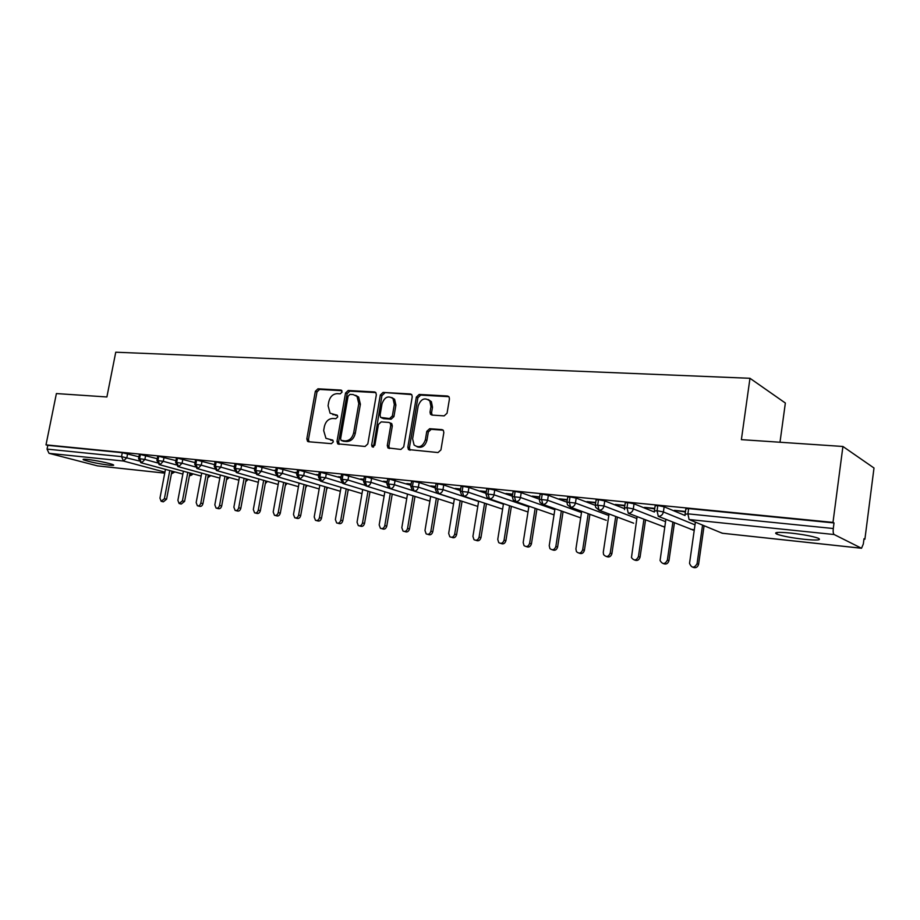 <?xml version="1.0" encoding="UTF-8"?>
<svg xmlns="http://www.w3.org/2000/svg" width="920" height="920" viewBox="0 0 920 920"><rect width="100%" height="100%" fill="white"/><g stroke="black" fill="none" stroke-linecap="round" stroke-linejoin="round"><path stroke-width="1.38" d="M342.113 392.035L340.906 390.08L317.952 388.803L315.341 391.31L306.82 438.909L307.567 441.37L308.476 441.738L331.43 443.659L333.304 441.899L332.81 440.185L325.945 438.322L323.667 430.525L324.38 426.512C325.714 421.371 328.543 418.692 332.856 418.473L335.857 418.68L337.721 416.909L337.272 415.265L330.096 413.218L328.084 405.731L328.785 401.741C330.119 396.612 332.936 393.909 337.249 393.645L340.25 393.817L342.113 392.035M804.114 539.304C791.625 537.855 782.552 536.141 776.882 534.163C773.168 532.243 777.756 531.875 790.671 533.048C803.252 534.497 812.44 536.21 818.225 538.212C821.928 540.178 817.213 540.534 804.114 539.304M109.342 465.186C97.968 463.668 89.343 461.874 83.455 459.816C82.351 459.183 83.628 459.057 87.308 459.425C95.047 460.184 111.09 463.507 113.309 464.807C114.436 465.451 113.114 465.577 109.342 465.186M444.153 415.886L447.062 413.218L449.443 398.969L449.086 396.98L447.476 396.014L419.186 394.438L416.357 397.084L407.836 447.2L408.434 449.546L438.023 452.559L440.933 449.914L443.831 432.595L443.382 430.445L441.864 429.594L429.663 428.709L426.788 431.342L425.35 439.852C422.832 446.625 419.083 448.362 414.115 445.038L412.608 438.863L418.209 405.812C421.003 398.728 424.879 397.129 429.858 401.028L430.951 406.594L430.019 412.125L430.468 414.253L431.952 415.081L444.153 415.886M46 444.866L832.991 522.399L842.915 446.476L741.382 439.645L749.972 378.292L115.748 352.21L106.892 396.968L56.396 393.565L46 444.866L47.805 445.349L47.046 449.109L121.532 456.63L122.302 452.697L47.805 445.349M376.337 394.795L375.831 392.598L374.543 391.954L348.209 390.482L345.541 393.035L337.007 441.381L337.721 443.831L365.079 446.464L367.816 443.911L376.337 394.795M383.065 392.426L410.354 393.955L411.792 394.737L412.229 396.842L403.719 446.855L400.89 449.454L387.918 447.902L387.285 445.51L390.747 425.339L390.195 423.062L388.907 422.418L381.213 421.877L378.453 424.453L374.842 445.326L372.117 446.752L371.645 445.061L380.316 395.025L383.065 392.426L411.688 394.599M779.999 442.244L785.358 403.029L749.972 378.292M164.749 473.144L97.497 465.876L49.036 453.33L47.046 449.109M832.991 522.399L834.014 522.939L833.29 528.517C832.968 531.748 833.255 533.749 834.152 534.531L861.522 548.262L863.328 543.984L863.995 538.74L864.904 539.212L863.949 539.12M842.915 446.476L874 468.004L864.904 539.212M834.014 522.939L688.666 508.599L687.907 513.843L833.29 528.517M685.158 513.728L685.848 508.932L688.666 508.599M122.302 452.697L138.931 456.803M654.442 510.623L655.144 505.885L657.811 505.551L664.148 506.793L685.101 515.522M685.481 511.474L674.383 510.358L685.411 511.98M624.53 507.587L625.232 502.906L627.762 502.584L634.053 503.815L654.384 512.014M654.764 508.392L644.483 507.368L654.695 508.898M595.389 504.643L596.102 500.008L598.506 499.698L604.75 500.917L624.45 508.622M624.852 505.402L615.353 504.447L624.783 505.897M567.007 501.768L567.709 497.191L570.009 496.892L576.184 498.088L595.32 505.356M595.723 502.492L586.96 501.607L595.643 502.975M539.327 498.962L540.04 494.431L542.225 494.143L548.354 495.328L566.938 502.205M567.329 499.64L559.279 498.835L567.26 500.123M486.024 493.568L486.737 489.141L488.727 488.865L494.753 490.026L512.348 496.225L513.061 491.751L515.142 491.475L521.214 492.648L538.993 499.054M539.66 496.88L532.289 496.144L539.58 497.352M512.67 494.178L505.966 493.499L512.601 494.649M460.345 490.958L461.069 486.588L462.967 486.323L468.935 487.473L486.047 493.373M486.346 491.544L480.274 490.935L486.277 492.004M435.286 488.428L435.999 484.092L437.816 483.839L443.739 484.978L460.402 490.613M460.667 488.968L455.193 488.428L460.598 489.428M410.815 485.955L411.539 481.654L413.275 481.413L419.14 482.54L435.367 487.922M435.608 486.461L430.709 485.967L435.539 486.91M386.929 483.529L387.653 479.285L389.309 479.055L410.929 485.311M411.148 484.012L406.789 483.575L411.067 484.46M363.584 481.171L364.32 476.962L365.907 476.744L387.055 482.77M387.251 481.62L383.433 481.24L387.171 482.068M340.791 478.86L341.516 474.697L343.034 474.49L363.745 480.297M363.917 479.285L360.605 478.952L363.837 479.722M318.504 476.606L319.24 472.489L320.689 472.282L340.964 477.882M341.113 477.008L338.296 476.721L341.032 477.434M296.723 474.409L297.459 470.327L298.85 470.12L318.699 475.536M318.826 474.777L316.48 474.536L318.757 475.203M275.425 472.247L276.161 468.211L277.495 468.015L296.93 473.248M296.976 472.96L295.136 472.409L297.045 472.592M254.587 470.143L255.323 466.141L256.611 465.957L275.643 471.017M275.701 470.741L274.275 470.315L275.747 470.465M234.209 468.084L234.945 464.117L236.187 463.944L254.828 468.843M254.874 468.567L253.851 468.268L254.909 468.383M214.268 466.06L215.004 462.127L216.2 461.966L234.462 466.716M234.508 466.463L233.864 466.267L234.531 466.336M194.752 464.094L195.488 460.195L196.638 460.034L214.532 464.646M175.651 462.162L176.387 458.298L177.491 458.148L195.028 462.61M156.94 460.264L157.677 456.435L158.734 456.297L175.939 460.632M138.621 458.413L139.357 454.618L140.38 454.48L157.239 458.7M140.38 454.48L139.61 458.459L141.53 462.898L182.861 474.087M158.734 456.297L157.964 460.31L159.873 464.796L201.146 476.077M177.491 458.148L176.709 462.208L178.606 466.739L219.811 478.112M196.638 460.034L195.868 464.14L197.742 468.717L238.855 480.182M216.2 461.966L215.418 466.118L217.281 470.741L258.301 482.31M236.187 463.944L235.405 468.13L237.245 472.799L278.162 484.472M256.611 465.957L255.84 470.2L257.657 474.916L298.448 486.691M277.495 468.015L276.724 472.305L278.518 477.066L319.171 488.957M298.85 470.12L298.08 474.467L299.851 479.274L340.342 491.28M320.689 472.282L319.918 476.663L321.666 481.528L361.997 493.649M343.034 474.49L342.263 478.929L343.976 483.839L384.123 496.087M365.907 476.744L365.125 481.24L366.815 486.197L406.743 498.571M389.309 479.055L388.527 483.598L390.195 488.623L429.893 501.124M413.275 481.413L412.493 486.024L414.126 491.096L453.572 503.734M437.816 483.839L437.046 488.497L438.633 493.626L477.802 506.414M462.967 486.323L462.185 491.038L463.749 496.225L502.607 509.162M488.727 488.865L487.956 493.637L489.474 498.881L527.93 511.957M515.142 491.475L514.372 496.305L515.844 501.618L554.024 514.878M542.225 494.143L541.454 499.042L542.892 504.413L580.681 517.856M606.269 520.294L570.63 507.276C573.16 507.184 574.759 505.77 575.425 503.044L608.821 515.499M570.009 496.892L569.238 501.848L570.63 507.276L567.456 504.861L566.95 502.136L575.425 503.044L576.184 498.088M633.65 523.192L599.081 510.22C601.68 510.128 603.324 508.702 603.98 505.942L636.824 518.535M598.506 499.698L597.747 504.735L599.081 510.22L595.631 507.265L595.332 505.022L603.98 505.942L604.75 500.917M627.762 502.584L627.003 507.69L628.291 513.245L664.206 526.907M657.811 505.551L657.053 510.715L658.283 516.338L693.082 530.023M332.822 414.632L333.511 414.724M337.456 415.483L335.144 415.322M332.994 440.392L330.74 440.209M341.895 390.69L319.585 389.436L316.986 391.943L308.476 439.472L309.062 441.796M375.831 392.587L349.818 391.138L347.15 393.679L338.641 441.945L339.261 444.314M349.968 394.369L348.093 396.163L340.607 438.667L341.101 440.369L345.034 440.944C349.428 440.772 352.314 438.069 353.671 432.837L358.788 403.604L357.029 396.405L353.176 394.565L349.968 394.369M342.872 441.048L341.826 440.68M355.718 395.335L358.639 397.049L360.387 404.225L355.281 433.412C353.924 438.644 351.049 441.335 346.656 441.508L343.447 441.255M390.494 423.027L391.77 423.671L392.322 425.948L388.872 446.085L389.539 448.511M384.64 393.081L381.903 395.669L373.497 447.051M394.323 404.489L393.024 398.659C388.228 395.312 384.572 397.014 382.03 403.73L380.063 415.15L380.615 417.427L389.574 418.565L392.357 415.966L394.323 404.489L395.899 405.122L394.599 399.303L391.782 397.543M382.444 418.255L381.869 418.036M395.899 405.122L393.933 416.587L391.149 419.186L383.456 418.657M428.317 399.544L431.388 401.672L432.492 407.238L431.56 412.758L432.181 415.104M417.105 446.786C421.82 448.327 425.097 446.211 426.903 440.45L425.35 439.852M443.164 430.18L431.204 429.318L428.341 431.952L426.903 440.45M448.856 396.681L420.728 395.105L417.898 397.739L409.411 447.775L410.101 450.225M165.462 469.384L159.965 498.134L161.161 501.308L164.404 498.686L166.577 499.215L163.346 501.837L161.69 501.434M164.404 498.686L169.786 470.546M166.577 499.215L171.936 471.132M183.402 471.224L177.882 500.33L179.101 503.516L182.413 500.882L184.575 501.411L181.263 504.045L179.664 503.654M182.413 500.882L187.806 472.431M184.575 501.411L189.945 473.018M201.71 473.11L196.167 502.561L197.397 505.781C199.019 506.172 200.157 505.287 200.802 503.125L202.94 503.666C202.308 505.816 201.181 506.701 199.559 506.31L198.007 505.931M200.802 503.125L206.195 474.352M202.94 503.666L208.334 474.938M220.386 475.03L214.831 504.838L216.073 508.081C217.741 508.507 218.902 507.621 219.558 505.413L221.685 505.954C221.03 508.15 219.88 509.036 218.212 508.622L216.74 508.254M219.558 505.413L224.963 476.307M221.685 505.954L227.079 476.905M239.453 476.985L233.875 507.173L235.14 510.439C236.842 510.887 238.038 510.002 238.705 507.759L240.821 508.3C240.154 510.531 238.97 511.428 237.268 510.968L235.853 510.611M238.705 507.759L244.122 478.308M240.821 508.3L246.226 478.906M258.911 478.986L253.322 509.542L254.598 512.842C256.346 513.325 257.565 512.428 258.255 510.151L260.36 510.68C259.67 512.957 258.462 513.854 256.703 513.371L255.369 513.038M258.255 510.151L263.683 480.343M260.36 510.68L265.776 480.941M278.794 481.01L273.194 511.968L274.47 515.292C276.264 515.809 277.518 514.912 278.219 512.589L280.312 513.13C279.611 515.453 278.358 516.35 276.563 515.821L275.31 515.499M278.219 512.589L283.67 482.425M280.312 513.13L285.74 483.023M299.092 483.092L293.48 514.452L294.756 517.787C296.608 518.351 297.896 517.454 298.62 515.073L300.69 515.614C299.966 517.995 298.678 518.891 296.827 518.316L295.688 518.029M298.62 515.073L304.072 484.541M300.69 515.614L306.13 485.139M319.838 485.197L314.203 516.982L315.491 520.341C317.388 520.95 318.711 520.053 319.459 517.626L321.505 518.167C320.769 520.582 319.447 521.49 317.538 520.87L316.503 520.605M319.459 517.626L324.921 486.703M321.505 518.167L326.957 487.312M341.032 487.358L335.386 519.57L336.662 522.939C338.629 523.618 339.986 522.709 340.756 520.226L342.78 520.766C342.022 523.25 340.653 524.147 338.698 523.468L337.778 523.227M340.756 520.226L346.23 488.911M342.78 520.766L348.243 489.52M362.698 489.543L357.041 522.215L358.305 525.596C360.329 526.332 361.732 525.435 362.526 522.882L364.538 523.434C363.745 525.964 362.33 526.872 360.318 526.125L359.547 525.918M362.526 522.882L368.011 491.165M364.538 523.434L370.001 491.774M384.859 491.786L379.178 524.917L380.42 528.298C382.513 529.115 383.962 528.218 384.79 525.607L386.768 526.148C385.952 528.759 384.491 529.655 382.409 528.839L381.8 528.666M384.79 525.607L390.275 493.465M386.768 526.148L392.242 494.074M407.502 494.074L401.822 527.689L403.029 531.058C405.191 531.967 406.697 531.07 407.56 528.39L409.515 528.931C408.652 531.61 407.146 532.496 404.995 531.599L404.57 531.484M407.56 528.39L413.057 495.822M409.515 528.931L414.989 496.432M430.675 496.397L424.982 530.518L426.155 533.876C428.375 534.888 429.95 534.002 430.847 531.231L432.779 531.771C431.871 534.543 430.307 535.417 428.087 534.405L427.88 534.359M430.847 531.231L436.356 498.214M432.779 531.771L438.265 498.824M454.388 498.766L448.672 533.416L449.799 536.74C452.099 537.878 453.721 537.015 454.687 534.14L456.584 534.692C455.641 537.533 454.02 538.395 451.72 537.291M454.687 534.14L460.195 500.664M456.584 534.692L462.07 501.273M478.653 501.181L472.926 536.371L473.972 539.649C476.353 540.937 478.055 540.097 479.078 537.13L480.953 537.671C479.998 540.534 478.354 541.42 476.008 540.316M479.078 537.13L484.587 503.159M480.953 537.671L486.438 503.78M503.493 503.654L497.754 539.408L498.709 542.604C501.17 544.088 502.952 543.271 504.056 540.178L505.897 540.718C504.942 543.605 503.263 544.502 500.859 543.409M504.056 540.178L509.565 505.712M505.897 540.718L511.382 506.333M528.931 506.161L523.181 542.512L524.02 545.594C526.562 547.308 528.436 546.537 529.632 543.306L531.438 543.846C530.483 546.756 528.781 547.664 526.32 546.572M529.632 543.306L535.153 508.323M531.438 543.846L536.923 508.944M554.99 508.714L549.228 545.698L549.918 548.607C552.54 550.608 554.507 549.907 555.841 546.503L557.601 547.043C556.646 549.976 554.909 550.896 552.391 549.815M555.841 546.503L561.349 510.979M557.601 547.043L563.097 511.6M581.681 511.313L575.909 548.952L576.438 551.62C579.105 554.001 581.187 553.38 582.682 549.78L584.407 550.321C583.452 553.288 581.681 554.219 579.105 553.127M582.682 549.78L588.202 513.693M584.407 550.321L589.904 514.314M609.051 513.958L603.267 552.299L603.601 554.622C606.292 557.462 608.488 556.979 610.213 553.15L611.892 553.691C610.926 556.669 609.12 557.623 606.476 556.531M610.213 553.15L615.721 516.465M611.892 553.691L617.377 517.086M637.1 516.649L631.465 557.589C634.087 561.004 636.41 560.683 638.422 556.588L640.067 557.129C639.089 560.153 637.249 561.108 634.535 560.015M638.422 556.588L643.942 519.294M640.067 557.129L645.553 519.915M665.873 519.374L660.077 560.498C662.538 564.615 664.964 564.489 667.368 560.13L668.955 560.671C667.977 563.718 666.103 564.696 663.32 563.58M667.368 560.13L672.876 522.169M668.955 560.671L674.44 522.79M695.394 522.134L689.529 563.373C691.668 568.261 694.174 568.387 697.061 563.753L698.602 564.293C697.613 567.375 695.692 568.365 692.841 567.249M697.061 563.753L702.569 525.101M698.602 564.293L704.087 525.734M341.619 390.367L340.906 390.08M332.672 440.093L332.097 439.886M337.157 415.173L336.513 414.931M97.497 465.876L164.749 473.121M164.933 472.155L123.475 461.035L49.036 453.33M127.627 453.698L126.868 457.619L123.475 461.035L121.532 456.63L138.943 460.909M171.43 473.857L174.892 471.937M834.152 534.531L689.08 519.524L722.211 533.221L861.327 548.216M685.089 514.314L687.907 513.843L689.08 519.524M719.969 532.3L722.579 533.255M145.659 455.48L144.888 459.448L138.587 458.585L140.852 462.702L141.53 462.898L144.888 459.448L157.297 462.852M171.43 473.811L174.03 471.695M164.059 457.297L163.288 461.311L176.053 464.853M182.85 459.16L182.079 463.22L195.212 466.888M202.043 461.058L201.273 465.163L214.785 468.981M221.651 463.001L220.88 467.141L234.795 471.132M241.684 464.979L240.902 469.177L255.254 473.328M262.154 467.003L261.383 471.247L276.172 475.582M283.084 469.073L282.302 473.363L297.574 477.905M304.485 471.201L303.703 475.536L319.493 480.286M326.37 473.363L325.599 477.744L341.929 482.735M348.76 475.582L347.99 480.022L364.941 485.277M371.68 477.848L370.898 482.333L390.195 488.623C392.346 488.508 393.725 487.209 394.358 484.713L412.792 490.624M395.128 480.171L394.358 484.713L386.872 483.816L388.573 487.91M419.14 482.54L418.37 487.14L454.365 498.893M443.739 484.978L442.968 489.635L478.607 501.48M468.935 487.473L468.165 492.188L503.412 504.148M494.753 490.026L493.982 494.799L528.816 506.874M521.214 492.648L520.444 497.478L554.841 509.68M548.354 495.328L547.584 500.227L581.497 512.555M634.053 503.815L633.305 508.909L665.539 521.663M664.148 506.793L663.4 511.957L695.002 524.871M159.16 464.588L159.873 464.796L163.288 461.311L156.906 460.448L159.16 464.588M189.451 475.686L191.831 473.535M177.847 466.497L178.606 466.739L182.079 463.22L175.617 462.346L177.847 466.497M207.839 477.56L209.99 475.398M196.926 468.464L197.742 468.717L201.273 465.163L194.718 464.289L196.926 468.464M226.619 479.423L228.516 477.308M216.407 470.453L217.281 470.741L220.88 467.141L214.233 466.267L216.407 470.453M245.789 481.275L247.422 479.239M236.314 472.489L237.245 472.799L240.902 469.177L234.174 468.291L236.314 472.489M265.385 483.103L266.719 481.206M256.657 474.57L257.657 474.916L261.383 471.247L254.552 470.361L256.657 474.57M285.395 484.874L286.419 483.218M277.438 476.686L278.518 477.066L282.313 473.363L275.379 472.477L277.438 476.686M305.877 486.553L306.544 485.265M298.678 478.848L299.851 479.274L303.703 475.536L296.677 474.651L298.678 478.848M326.83 487.979L327.083 487.347M320.401 481.056L321.666 481.528L325.599 477.744L318.458 476.859L320.401 481.056M342.608 483.299L343.976 483.839L347.99 480.022L340.745 479.124L342.608 483.299M365.332 485.587L366.815 486.197C368.92 486.093 370.277 484.805 370.898 482.333L363.538 481.447L365.332 485.587M412.344 490.268L414.126 491.096C416.323 490.992 417.737 489.67 418.37 487.14L410.768 486.243L412.344 490.268M436.678 492.671L438.633 493.626C440.887 493.522 442.324 492.2 442.968 489.635L435.229 488.738L436.678 492.671M461.587 495.086L463.749 496.225C466.049 496.121 467.521 494.776 468.165 492.188L460.287 491.28L461.587 495.086M487.094 497.536L489.474 498.881C491.832 498.789 493.338 497.421 493.982 494.799L485.967 493.89L487.094 497.536M553.426 514.671L554.012 514.97M513.222 499.985L515.844 501.618C518.259 501.515 519.8 500.135 520.444 497.478L512.29 496.57L513.222 499.985M579.531 517.454L580.669 517.937M539.994 502.435L542.892 504.413C545.365 504.309 546.928 502.918 547.584 500.227L539.269 499.318L539.994 502.435M661.721 526.159L664.792 526.827M624.588 509.622L624.473 507.978L627.003 507.69L633.305 508.909C632.626 511.704 630.959 513.153 628.291 513.245M690.483 529.195L694.301 529.793M654.384 511.957L654.384 511.025L657.053 510.715L663.4 511.957C662.722 514.797 661.02 516.258 658.283 516.338M308.476 439.472L306.82 438.909M316.986 391.943L315.341 391.31M319.585 389.436L317.952 388.803M338.641 441.945L337.007 441.381M347.15 393.679L345.541 393.035M349.818 391.138L348.209 390.482M375.647 392.403L374.543 391.954M346.656 441.508L345.034 440.944M355.281 433.412L353.671 432.837M360.387 404.225L358.788 403.604M411.55 394.45L410.354 393.955M388.872 446.085L387.285 445.51M392.322 425.948L390.747 425.339M373.255 445.636L371.645 445.061M381.903 395.669L380.316 395.025M391.149 419.186L389.574 418.565M393.933 416.587L392.357 415.966M431.56 412.758L430.019 412.125M432.492 407.238L430.951 406.594M428.341 431.952L426.788 431.342M431.204 429.318L429.663 428.709M443.003 430.042L441.864 429.594M409.411 447.775L407.836 447.2M417.898 397.739L416.357 397.084M420.728 395.105L419.186 394.438M448.764 396.589L447.476 396.014M776.882 534.163L777.112 532.462M83.455 459.816L83.57 459.241M722.442 533.266L861.43 548.251M192.671 473.765C192.613 474.662 191.532 475.341 189.428 475.789M210.806 475.628L207.805 477.733M229.298 477.526L226.573 479.676M248.181 479.447L245.72 481.643M267.444 481.413L265.293 483.598M287.12 483.425L285.28 485.553M307.199 485.461L305.704 487.473M327.716 487.531L326.6 489.336M348.668 489.647L347.967 491.073M664.769 526.93L663.906 526.964M694.278 529.92L692.806 530.069M308.717 441.761L307.567 441.37M339.054 444.291L337.721 443.831M358.639 397.049L357.029 396.405M389.505 448.466L387.918 447.902M391.77 423.671L390.195 423.062M373.152 447.12L372.117 446.752M394.599 399.303L393.024 398.659M432.009 414.885L430.468 414.253M431.388 401.672L429.858 401.028M409.998 450.121L408.434 449.546"/></g></svg>
